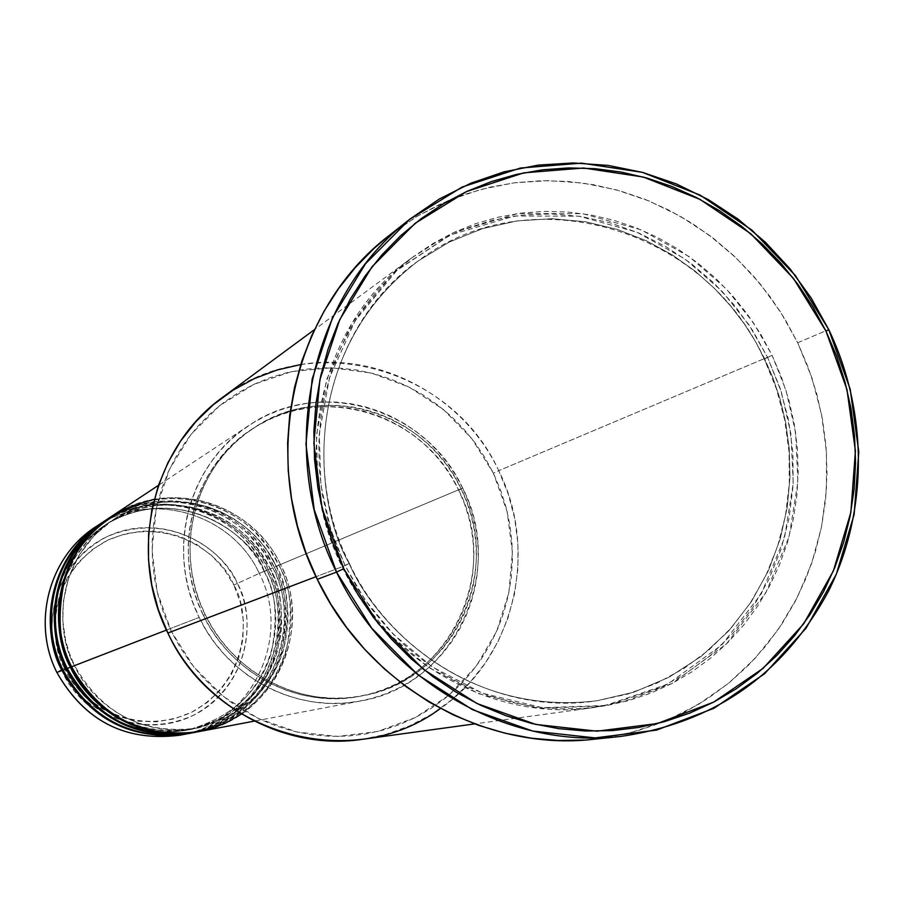 <?xml version="1.0" encoding="UTF-8"?>
<svg xmlns="http://www.w3.org/2000/svg" width="904" height="904" viewBox="0 0 904 904"><rect width="100%" height="100%" fill="white"/><g stroke="black" fill="none" stroke-linecap="round" stroke-linejoin="round"><path stroke-width="0.68" stroke-dasharray="4.52 3.39" d="M233.853 585.091C224.147 557.858 171.376 512.794 107.915 540.083C46.669 572.447 48.658 643.117 64.523 667.943L61.845 669.299C45.403 643.558 43.347 570.288 106.83 536.761C172.607 508.5 227.266 555.226 237.323 583.419L233.853 585.091L224.147 569.192L211.592 555.474L196.665 544.423L179.919 536.49L161.985 531.97L143.533 531.055L125.283 533.789L107.915 540.083L92.106 549.711L78.478 562.311L67.574 577.419L59.822 594.448L55.539 612.742L54.895 631.58L57.924 650.225L64.523 667.943L74.41 684.045L87.213 697.899L102.423 708.962L119.43 716.815L137.577 721.143L156.143 721.81L174.427 718.793L191.693 712.239L207.321 702.397L220.689 689.662L231.322 674.531L238.803 657.592L242.882 639.49L243.402 620.912L240.351 602.539L233.853 585.091L237.323 583.419C214.689 535.948 153.861 513.867 106.83 536.761C59.472 558.954 38.013 621.297 61.845 669.299L56.873 672.452L61.845 669.299C84.965 717.629 147.149 738.93 193.671 715.177C240.543 692.136 260.657 630.563 237.323 583.419L259.278 573.396L237.323 583.419C253.278 608.754 256.284 680.633 193.671 715.177C128.334 744.704 72.004 698.125 61.845 669.299L64.523 667.943C74.32 695.752 128.65 740.704 191.693 712.239C252.137 678.915 249.255 609.533 233.853 585.091M241.492 714.047C305.202 668.587 297.258 592.809 280.432 564.525L276.454 566.424L267.008 550.378L260.646 542.129L253.007 533.936L243.967 526.015L233.447 518.636L221.423 512.127L207.943 506.873L193.173 503.245L177.376 501.63L160.98 502.341L144.482 505.562L128.447 511.348L113.452 519.563L94.389 535.304L79.213 554.954L68.659 577.588L63.348 601.522L62.839 621.138L65.642 640.608L69.337 653.219L74.41 665.333L71.597 666.756L74.41 665.333C102.276 714.318 143.521 735.201 198.134 727.991C130.922 739.63 86.185 693.537 74.365 665.344C86.185 693.537 130.922 739.63 198.134 727.991C243.063 715.358 271.528 689.221 283.54 649.569C290.568 613.85 288.207 586.142 276.454 566.424C288.207 586.142 290.568 613.85 283.54 649.569C271.528 689.221 243.063 715.358 198.134 727.991L231.096 715.832L258.544 694.001L275.019 670.508L279.178 661.671L285.167 643.06L287.901 623.67L288.026 613.85L285.777 594.346L283.438 584.798L276.364 566.458L278.873 565.181C290.986 585.509 293.427 614.087 286.172 650.903C273.799 691.797 244.442 718.748 198.1 731.765M110.209 517.269C166.087 478.34 250.6 502.997 278.873 565.181L276.364 566.458C249.029 506.387 167.624 482.352 113.452 519.563C50.737 562.616 57.551 637.546 74.365 665.344L71.552 666.677L74.365 665.344C57.551 637.546 50.737 562.616 113.452 519.563L128.447 511.348L144.482 505.562L160.98 502.341L177.376 501.63L193.173 503.245L207.943 506.873L221.423 512.127L233.447 518.636L243.967 526.015L253.007 533.936L260.646 542.129L267.008 550.378L276.364 566.458L280.432 564.525C252.092 502.195 167.387 477.481 111.373 516.489M195.354 732.274C240.95 718.861 269.72 692.001 281.652 651.671C288.647 615.364 286.184 587.182 274.251 567.124L270.307 569L260.951 553.101L254.645 544.931L247.074 536.818L238.125 528.964L227.706 521.653L215.785 515.212L202.428 510.014L187.783 506.421L172.133 504.827L155.895 505.539L139.544 508.737L123.656 514.466L108.785 522.614L89.903 538.196L74.851 557.666L64.399 580.097L59.133 603.804L58.624 623.24L61.404 642.518L65.054 655.004L70.083 667.005L67.291 668.429L70.083 667.005C97.688 715.527 138.549 736.206 192.676 729.065C126.063 740.591 81.755 694.939 70.049 667.028C81.755 694.939 126.063 740.591 192.676 729.065C237.198 716.544 265.403 690.645 277.313 651.366C284.285 615.986 281.958 588.527 270.307 569C281.958 588.527 284.285 615.986 277.313 651.366C265.403 690.645 237.198 716.544 192.676 729.065L225.333 717.019L252.544 695.379L268.872 672.113L276.364 654.27L280.703 635.376L281.652 625.704L281.076 606.268L279.551 596.651L274.115 577.961L270.228 569.023L272.725 567.757C291.472 597.589 295.156 682.158 221.559 722.929C144.73 757.812 78.207 702.883 66.229 668.836M105.576 520.331C160.957 481.753 244.713 506.161 272.725 567.757L270.228 569.023C243.142 509.517 162.471 485.731 108.785 522.614C46.646 565.271 53.392 639.49 70.049 667.028L67.246 668.338L70.049 667.028C53.392 639.49 46.646 565.271 108.785 522.614L123.656 514.466L139.544 508.737L155.895 505.539L172.133 504.827L187.783 506.421L202.428 510.014L215.785 515.212L227.706 521.653L238.125 528.964L247.074 536.818L254.645 544.931L260.951 553.101L270.228 569.023L274.251 567.124C246.17 505.37 162.234 480.905 106.728 519.574M193.32 732.545C237.424 718.115 264.951 691.277 275.901 652.033C282.342 616.697 279.777 589.239 268.183 569.667L264.284 571.52C254.623 537.699 179.58 478.996 104.209 525.597L85.496 541.044L70.58 560.344L60.218 582.56L54.997 606.042L54.489 625.297L55.958 638.077L58.873 650.631L65.845 668.655L63.065 670.056L65.845 668.655C77.394 696.317 121.294 741.54 187.309 730.116C121.294 741.54 77.394 696.317 65.8 668.666L63.02 669.977L65.8 668.666C49.302 641.388 42.624 567.87 104.209 525.597C42.624 567.87 49.302 641.388 65.8 668.666C93.168 716.702 133.656 737.189 187.309 730.116C231.435 717.708 259.403 692.046 271.211 653.129C278.127 618.076 275.822 590.866 264.284 571.52C275.822 590.866 278.127 618.076 271.211 653.129C259.403 692.046 231.435 717.708 187.309 730.116C256.679 718.522 296.907 634.043 264.205 571.554L266.68 570.3C285.257 599.849 288.896 683.627 215.943 724.036C139.804 758.603 73.891 704.193 62.014 670.463M190.608 733.155L192.642 732.703M101.033 523.337C155.917 485.109 238.927 509.257 266.68 570.3L264.194 571.554C237.368 512.591 157.409 489.041 104.209 525.597C179.58 478.996 254.623 537.699 264.284 571.52L268.183 569.667C240.362 508.489 157.172 484.273 102.163 522.591M300.716 364.561C379.917 351.023 463.978 396.754 498.737 470.679L493.403 473.21L471.775 438.576L443.322 409.444L409.388 387.251L371.589 373.103L331.745 367.758L291.822 371.544L253.787 384.381L219.57 405.693L190.959 434.474L169.466 469.334L156.245 508.511L152.053 550.005L157.149 591.657L171.274 631.286L167.873 633.049L171.274 631.286L164.019 614.336L158.426 596.764L154.561 578.752L152.46 560.491L152.132 542.151L153.601 523.913L156.821 505.98L161.76 488.51L168.381 471.673L176.608 455.661L186.348 440.598L197.501 426.654L209.954 413.942L223.57 402.585L238.238 392.709L253.787 384.381L270.07 377.68L286.918 372.663L304.185 369.374L321.7 367.838L339.282 368.064L356.786 370.03L374.03 373.736L390.856 379.115L407.116 386.121L422.654 394.675L437.321 404.709L451.006 416.122L463.56 428.801L474.871 442.632L484.849 457.481L493.403 473.21L500.443 489.674L505.901 506.726L509.754 524.207L511.935 541.948L512.432 559.791L511.246 577.577L508.376 595.137L503.844 612.302L497.697 628.913L489.979 644.823L480.758 659.875L470.114 673.909L458.147 686.814L444.971 698.453L430.688 708.702L415.456 717.471L399.387 724.658L382.652 730.183L365.408 734.003L347.814 736.059L330.05 736.331L312.287 734.805L294.693 731.494L277.438 726.42L260.714 719.629L244.679 711.177L229.48 701.154L215.299 689.65L202.259 676.78L190.495 662.666L180.133 647.445L171.274 631.286L193.716 666.813L223.265 696.396L258.374 718.522L297.19 732.082L337.678 736.432L377.77 731.449L415.456 717.471L448.859 695.266L476.363 666.022L496.691 631.241L508.884 592.651L512.421 552.141L507.167 511.687L493.403 473.21L498.737 470.679C452.305 367.747 311.507 328.434 222.802 397.218M349.159 563.463L345.102 565.633L364.775 599.499L393.229 634.19L432.214 666.869L482.453 693.198L542.524 707.73L607.996 705.38L671.774 683.616L726.194 644.202L765.846 592.787L789.147 536.626L797.904 481.922L795.622 432.609L785.994 390.37L772.095 355.328L764.694 358.82L772.909 377.782L780.073 399.037L785.712 422.699L789.237 448.746L789.994 477.029L787.26 507.212L780.299 538.671L768.479 570.56L751.36 601.714L728.827 630.8L701.165 656.383L669.141 677.175L633.93 692.148L596.979 700.747C462.904 717.166 374.448 622.472 349.159 563.463C374.448 622.472 462.904 717.166 596.979 700.747L633.93 692.148L669.141 677.175L701.165 656.383L728.827 630.8L751.36 601.714L768.479 570.56L780.299 538.671L787.26 507.212L789.994 477.029L789.237 448.746L785.712 422.699L780.073 399.037L772.909 377.782L764.242 358.99L767.541 357.249L781.395 392.144L790.977 434.225L793.237 483.346L784.514 537.835L761.281 593.781L721.776 644.993L667.547 684.249L604.008 705.934L538.773 708.273L478.928 693.797L428.891 667.581L390.065 635.037L361.724 600.482L342.13 566.763L349.159 563.463L342.13 566.763C288.512 460.373 320.784 322.389 411.715 257.911L436.926 241.775L463.933 229.164L492.296 220.248L521.574 215.141L551.304 213.886L581.012 216.474L610.256 222.859L638.574 232.904L665.57 246.442L690.814 263.245L713.957 283.054L734.658 305.552L752.603 330.412L767.541 357.249L498.737 470.679L767.541 357.249L780.016 387.918L788.525 419.897L792.921 452.621L793.124 485.538L789.102 518.071L780.92 549.655L768.705 579.735L752.636 607.759L732.986 633.229L710.069 655.671L684.283 674.644L656.067 689.808L625.918 700.826L594.38 707.47C495.437 722.443 387.748 663.446 342.13 566.763L316.004 576.695L342.13 566.763L327.734 530.456L318.061 486.657L316.389 435.683L326.593 379.635L352.051 322.965L394.065 272.341L450.226 235.017L514.444 216.022L578.922 216.169L637.026 232.249L684.995 258.973L721.957 291.111L748.874 324.717L767.541 357.249L764.242 358.99L755.62 341.701L744.41 324.039L730.737 306.094L714.318 288.252L694.882 270.974L672.248 254.894L646.383 240.769L617.421 229.446L585.758 221.808L552.05 218.723L517.246 220.87L482.499 228.655L449.096 242.125L418.258 260.906C297.811 352.763 314.671 504.488 349.159 563.463C314.671 504.488 297.811 352.763 418.258 260.906L449.096 242.125L482.499 228.655L517.246 220.87L552.05 218.723L585.758 221.808L617.421 229.446L646.383 240.769L672.248 254.894L694.882 270.974L714.318 288.252L730.737 306.094L744.41 324.039L755.62 341.701L764.694 358.82L772.095 355.328L760.648 334.13L747.314 314.083L732.24 295.382L715.527 278.195L697.346 262.68L677.853 249.007L657.231 237.277L635.648 227.616L613.307 220.135L590.414 214.892L567.181 211.965L543.835 211.378L520.568 213.163L497.629 217.31L475.233 223.796L453.593 232.565L432.914 243.549L413.422 256.657L395.308 271.776L378.742 288.76L363.928 307.45L350.989 327.689L340.085 349.249L331.316 371.951L324.807 395.556L320.604 419.829L318.773 444.531L319.338 469.402L322.287 494.205L327.598 518.67L335.237 542.558L345.102 565.633L357.114 587.634L371.126 608.358L387.014 627.591L404.596 645.128L423.705 660.813L444.135 674.486L465.662 686.012L488.092 695.289L511.178 702.227L534.693 706.77L558.412 708.883L582.074 708.566L605.465 705.832L628.359 700.713L650.53 693.278L671.774 683.616L691.888 671.83L710.691 658.044L728.014 642.405L743.687 625.059L757.586 606.188L769.598 585.973L779.598 564.604L787.508 542.287L793.283 519.235L796.853 495.663L798.198 471.775L797.328 447.796L794.243 423.953L788.966 400.449L781.564 377.51L772.095 355.328L753.348 322.66L726.33 288.93L689.232 256.657L641.083 229.819L582.764 213.66L518.048 213.502L453.593 232.565L397.218 270.025L355.046 320.841L329.485 377.736L319.259 434.022L320.931 485.188L330.649 529.179L345.102 565.633L349.159 563.463M110.796 516.885L126.266 508.41L142.798 502.443L159.805 499.11L176.721 498.386L193.004 500.048L208.236 503.777L222.135 509.201L234.543 515.913L245.379 523.518L254.702 531.688L269.132 548.638L278.873 565.181L274.251 567.124L278.873 565.181C313.372 631.071 270.658 720.149 197.411 731.901M462.701 488.092L280.432 564.525L462.701 488.092L455.684 475.199L447.491 463.017L438.203 451.695L427.897 441.299L416.676 431.965L404.63 423.75L391.884 416.755L378.55 411.049L364.753 406.664L350.616 403.67L336.288 402.088L321.88 401.952L307.552 403.24L293.427 405.975L279.641 410.111L266.341 415.625L253.64 422.473L241.673 430.586L230.565 439.898L220.406 450.305L211.321 461.729L203.4 474.046L196.71 487.143L191.32 500.895L187.309 515.167L184.698 529.812L183.523 544.694L183.806 559.655L185.523 574.56L188.687 589.25L193.253 603.578L199.174 617.409C165.477 550.943 188.563 463.786 248.894 425.49C319.7 376.2 426.609 408.563 462.701 488.092C506.681 572.368 453.582 686.012 360.809 700.939C297.744 713.832 227.774 678.124 199.174 617.409L206.394 630.596L214.836 643.015L224.429 654.541L235.051 665.05L246.622 674.452L259.007 682.656L272.093 689.582L285.743 695.153L299.823 699.323L314.196 702.058L328.706 703.346L343.226 703.154L357.622 701.515L371.725 698.43L385.432 693.944L398.585 688.102L411.083 680.961L422.789 672.599L433.604 663.107L443.435 652.564L452.169 641.083L459.752 628.766L466.114 615.748L471.176 602.143L474.916 588.075L477.289 573.678L478.284 559.101L477.888 544.468L476.103 529.913L472.961 515.585L468.475 501.596L462.701 488.092M166.46 630.065L199.174 617.409L166.46 630.065M461.221 489.007L458.678 490.07C423.829 413.309 320.886 381.85 252.284 428.937C193.332 465.831 170.596 550.672 203.389 615.341L205.197 614.641C172.302 549.768 195.106 464.679 254.227 427.671C323.022 380.448 426.259 412.021 461.221 489.007L454.396 476.464L446.44 464.633L437.412 453.616L427.389 443.525L416.484 434.451L404.777 426.473L392.381 419.671L379.431 414.122L366.018 409.862L352.277 406.958L338.356 405.433L324.355 405.286L310.434 406.551L296.704 409.207L283.314 413.241L270.398 418.597L258.058 425.253L246.442 433.14L235.65 442.192L225.785 452.305L216.971 463.402L209.265 475.368L202.778 488.103L197.558 501.46L193.659 515.314L191.128 529.552L189.987 544.005L190.258 558.536L191.942 573.012L195.015 587.284L199.445 601.205L205.197 614.641L212.203 627.455L220.406 639.512L229.718 650.71L240.046 660.926L251.278 670.067L263.313 678.034L276.025 684.757L289.28 690.181L302.953 694.238L316.908 696.905L331.011 698.148L345.113 697.978L359.091 696.385L372.798 693.391L386.11 689.04L398.901 683.367L411.037 676.429L422.417 668.316L432.937 659.095L442.485 648.846L450.983 637.693L458.351 625.737L464.52 613.081L469.447 599.849L473.086 586.188L475.391 572.198L476.363 558.028L475.979 543.801L474.25 529.654L471.187 515.721L466.837 502.127L461.221 489.007C503.777 570.627 452.768 680.644 363.103 695.662C301.608 708.634 233.119 673.932 205.197 614.641L203.389 615.341C231.221 674.44 299.506 709.041 360.832 696.103C450.237 681.13 501.11 571.441 458.678 490.07L461.221 489.007M593.962 739.246L630.483 732.726L665.491 721.042L698.351 704.465L728.454 683.367L755.269 658.157L778.344 629.353L797.26 597.499L811.724 563.203L821.487 527.1L826.425 489.855L826.448 452.124L821.589 414.586L811.939 377.906L797.678 342.729L828.742 329.576L797.678 342.729L780.514 311.936L759.835 283.46L735.958 257.742L709.244 235.176L680.09 216.135L648.948 200.937L616.279 189.829L582.583 183.015L548.412 180.653L514.286 182.8L480.758 189.444L448.384 200.552L417.716 215.943L389.251 235.424M98.276 525.224C152.618 489.81 232.294 514.229 259.278 573.396C231.842 513.065 149.748 489.211 95.474 527.021M101.598 522.964L116.797 514.647L133.035 508.771L149.736 505.494L166.347 504.771L182.337 506.387L197.309 510.048L210.96 515.37L223.141 521.947L233.786 529.405L242.939 537.428L250.668 545.711L262.397 562.288L266.68 570.3L259.278 573.396L266.68 570.3C300.546 634.97 258.544 722.409 186.608 733.946M106.152 519.958L121.486 511.551L137.871 505.641L154.731 502.33L171.489 501.607L187.625 503.245L202.722 506.941L216.497 512.308L228.791 518.952L239.537 526.49L248.758 534.58L263.064 551.372L272.725 567.757L268.183 569.667L272.725 567.757C306.897 633.037 264.544 721.29 191.964 732.929M187.942 733.698C260.036 722.126 302.128 634.484 268.183 569.667C258.092 534.976 181.806 474.6 103.881 521.484M180.054 735.189C251.199 723.776 292.772 637.331 259.278 573.396C292.105 636.213 252.758 721.166 183.32 734.523M389.443 235.277L416.62 216.598L439.909 204.293L464.294 194.484L489.505 187.264L515.314 182.664L541.473 180.721L567.723 181.433L593.826 184.789L619.534 190.733L644.608 199.185L668.836 210.078L691.989 223.288L713.855 238.679L734.24 256.114L752.976 275.415L769.892 296.422L784.841 318.931L797.678 342.729L808.3 367.623L816.617 393.364L822.55 419.738L826.03 446.497L827.036 473.413L825.544 500.228L821.566 526.704L815.125 552.604L806.278 577.679L795.091 601.702L781.655 624.449L766.072 645.693L748.501 665.22L729.076 682.859L707.968 698.419L685.379 711.731L661.502 722.658L636.574 731.087L610.821 736.907L584.492 740.06M361.837 739.393L386.324 734.274L409.783 725.81L431.807 714.171L451.977 699.617L469.967 682.396L485.459 662.847L498.172 641.343L507.912 618.257L514.512 594.007L517.879 569.034L517.947 543.779L514.726 518.67L508.285 494.16L498.737 470.679C539.462 551.632 514.082 658.18 440.44 708.453M203.389 615.341L197.66 601.951L193.241 588.063L190.179 573.848L188.507 559.418L188.235 544.92L189.365 530.512L191.885 516.32L195.772 502.5L200.982 489.188L207.457 476.498L215.129 464.566L223.932 453.503L233.763 443.412L244.521 434.395L256.114 426.53L268.409 419.897L281.291 414.541L294.647 410.529L308.332 407.873L322.208 406.619L336.164 406.755L350.063 408.28L363.758 411.173L377.126 415.411L390.053 420.948L402.404 427.728L414.077 435.671L424.948 444.723L434.937 454.791L443.943 465.775L451.876 477.572L458.678 490.07L464.272 503.155L468.622 516.704L471.662 530.591L473.391 544.705L473.775 558.887L472.803 573.012L470.509 586.956L466.882 600.584L461.967 613.771L455.808 626.382L448.463 638.314L439.988 649.434L430.462 659.649L419.976 668.847L408.631 676.938L396.528 683.842L383.771 689.503L370.504 693.843L356.831 696.826L342.898 698.419L328.83 698.589L314.773 697.346L300.851 694.69L287.223 690.645L274.002 685.243L261.335 678.531L249.334 670.587L238.136 661.479L227.842 651.298L218.553 640.134L210.383 628.111L203.389 615.341M198.79 731.641C272.206 719.855 315.01 630.574 280.432 564.525C268.352 535.982 223.672 488.567 154.245 499.313M193.309 732.681C266.058 721.008 308.513 632.551 274.251 567.124L264.646 550.796L258.182 542.4L250.431 534.049L241.266 525.981L230.61 518.444L218.418 511.788L204.745 506.364L189.761 502.59L173.726 500.839L157.047 501.415L140.233 504.534L123.848 510.251L108.48 518.433M349.328 563.407C394.11 658.383 500.115 716.07 596.979 700.747L627.579 694.102L656.812 683.221L684.147 668.338L709.12 649.761L731.291 627.839L750.297 602.979L765.812 575.656L777.609 546.344L785.474 515.585L789.305 483.9L789.056 451.853L784.728 419.987L776.412 388.856L764.253 358.99C705.402 228.226 529.97 175.579 418.258 260.906C328.773 323.451 296.67 458.949 349.328 563.407M248.894 425.49L158.449 485.346M254.227 427.671L252.284 428.937M411.715 257.911L314.456 329.632M594.38 707.47L474.656 723.901M363.103 695.662L360.832 696.103M360.809 700.939L254.25 721.132"/><path stroke-width="1.36" d="M158.449 485.346L111.373 516.489C63.653 546.841 45.29 614.991 71.597 666.756L81.563 683.605L88.298 692.238L96.366 700.781L105.904 709.019L117 716.646L129.645 723.313L143.792 728.635L159.251 732.195L175.692 733.63L192.699 732.624L209.728 729.008L226.181 722.759L241.492 714.047M198.1 731.765C128.809 743.755 82.693 696.249 70.512 667.186L71.552 666.677L70.512 667.186C44.273 615.534 62.591 547.541 110.209 517.269L106.728 519.574C59.427 549.643 41.245 617.161 67.291 668.429C79.382 697.481 125.995 745.133 195.354 732.274M103.881 521.484C39.177 564.774 45.821 641.772 63.065 670.056C91.123 719.471 132.752 740.681 187.942 733.698L191.964 732.929C136.391 739.958 94.479 718.601 66.229 668.836L63.065 670.056L66.229 668.836C40.239 617.692 58.387 550.333 105.576 520.331L102.163 522.591C55.291 552.4 37.267 619.274 63.065 670.056C75.043 698.928 121.622 746.365 190.608 733.155M192.642 732.703L193.32 732.545M183.32 734.523C127.622 743.054 85.473 722.375 56.873 672.452C84.547 721.166 125.599 742.082 180.054 735.189L186.608 733.946C131.543 740.918 90.016 719.754 62.014 670.463L56.873 672.452L62.014 670.463C36.284 619.805 54.274 553.078 101.033 523.337L95.474 527.021C49.234 556.423 31.437 622.381 56.873 672.452C30.826 621.319 50.138 553.779 98.276 525.224M314.456 329.632L222.802 397.218C152.324 447.31 127.148 552.446 167.873 633.049L158.256 609.511L151.759 584.944L148.505 559.791L148.55 534.513L151.883 509.562L158.437 485.391L168.065 462.43L180.608 441.073L195.818 421.705L213.412 404.642L233.062 390.189L254.419 378.573L277.11 369.996L300.716 364.561M336.514 572.108L343.78 568.706L321.914 507.528L313.835 443.356L319.903 379.635L339.712 319.711L372.075 266.714L415.162 223.288L466.633 191.524L523.778 172.856L583.656 168.02L643.332 177.048L699.888 199.332L750.693 233.661L793.373 278.308L825.973 331.113L828.742 329.576L795.497 275.697L751.958 230.147L700.137 195.117L642.416 172.359L581.532 163.127L520.399 168.042L462.068 187.071L409.501 219.469L365.487 263.776L332.423 317.88L312.174 379.047L305.959 444.113L314.196 509.63L336.514 572.108C275.754 451.299 309.756 295.224 410.145 218.96L439.31 199.004L470.758 183.241L503.935 171.884L538.287 165.104L573.26 162.957L608.29 165.432L642.812 172.461L676.294 183.907L708.205 199.547L738.082 219.118L765.462 242.306L789.938 268.725L811.137 297.958L828.742 329.576C868.145 411.908 868.405 511.11 828.584 591.013C783.587 674.508 714.205 722.997 620.415 736.477C508.285 749.698 388.245 681.537 336.514 572.108L317.27 579.34L336.514 572.108L371.725 628.167L417.919 674.847L472.555 709.719L532.693 731.053L595.126 737.901L656.62 730.093L714.081 708.239L764.682 673.649L806.052 628.212L836.313 574.266L854.133 514.523L858.8 451.842L850.189 389.217L828.742 329.576L825.973 331.113L813.058 307.157L798.029 284.511L781.033 263.369L762.208 243.933L741.721 226.384L719.754 210.881L696.498 197.569L672.169 186.597L646.981 178.065L621.161 172.065L594.956 168.664L568.593 167.918L542.332 169.839L516.421 174.438L491.109 181.681L466.633 191.524L443.254 203.875L421.196 218.644L400.675 235.684L381.917 254.86L365.126 275.991L350.458 298.874L338.085 323.282L328.141 348.989L320.75 375.736L315.982 403.263L313.891 431.276L314.524 459.492L317.869 487.629L323.914 515.404L332.57 542.524L343.78 568.706L357.408 593.679L373.307 617.195L391.342 639.015L411.286 658.914L432.959 676.7L456.124 692.181L480.532 705.233L505.935 715.719L532.083 723.55L558.706 728.658L585.521 731.008L612.279 730.601L638.721 727.46L664.576 721.618L689.594 713.154L713.55 702.182L736.218 688.803L757.394 673.175L776.886 655.445L794.514 635.806L810.131 614.449L823.612 591.589L834.821 567.429L843.681 542.219L850.122 516.173L854.088 489.539L855.557 462.577L854.529 435.502L851.003 408.585L845.025 382.053L836.663 356.153L825.973 331.113L846.98 389.579L855.421 450.972L850.845 512.398L833.364 570.955L803.701 623.805L763.145 668.316L713.55 702.182L657.253 723.562L597.013 731.178L535.869 724.443L476.973 703.515L423.479 669.344L378.256 623.613L343.78 568.706L336.514 572.108M108.48 518.433C43.166 562.118 49.878 639.874 67.291 668.429L70.512 667.186L67.291 668.429C95.609 718.307 137.623 739.721 193.309 732.681L197.411 731.901C141.34 738.997 99.033 717.414 70.512 667.186C53.166 638.506 46.149 561.271 110.796 516.885M154.245 499.313C107.632 511.483 77.744 538.219 64.568 579.509C56.839 616.89 59.189 645.976 71.597 666.756L166.46 630.065L71.597 666.756C100.186 717.121 142.595 738.749 198.79 731.641L254.25 721.132M440.44 708.453C354.278 773.146 215.05 736.353 167.873 633.049L316.004 576.695L167.873 633.049C202.53 706.306 285.076 750.953 361.837 739.393L474.656 723.901M410.145 218.96L389.251 235.424C291.314 309.846 258.126 461.797 317.27 579.34C367.623 685.82 484.567 752.128 593.962 739.246L620.415 736.477M584.492 740.06L557.847 740.489L531.145 738.161L504.635 733.099L478.611 725.336L453.322 714.928L429.027 701.979L405.975 686.611L384.415 668.949L364.572 649.185L346.639 627.512L330.819 604.154L317.27 579.34L306.14 553.327L297.529 526.377L291.551 498.782L288.24 470.814L287.63 442.757L289.732 414.913L294.501 387.556L301.891 360.956L311.801 335.395L324.14 311.123L338.763 288.365L355.509 267.347L374.199 248.261L389.443 235.277M62.014 670.463C45.008 642.337 38.126 566.559 101.598 522.964M66.229 668.836C49.053 640.439 42.092 563.938 106.152 519.958"/></g></svg>
